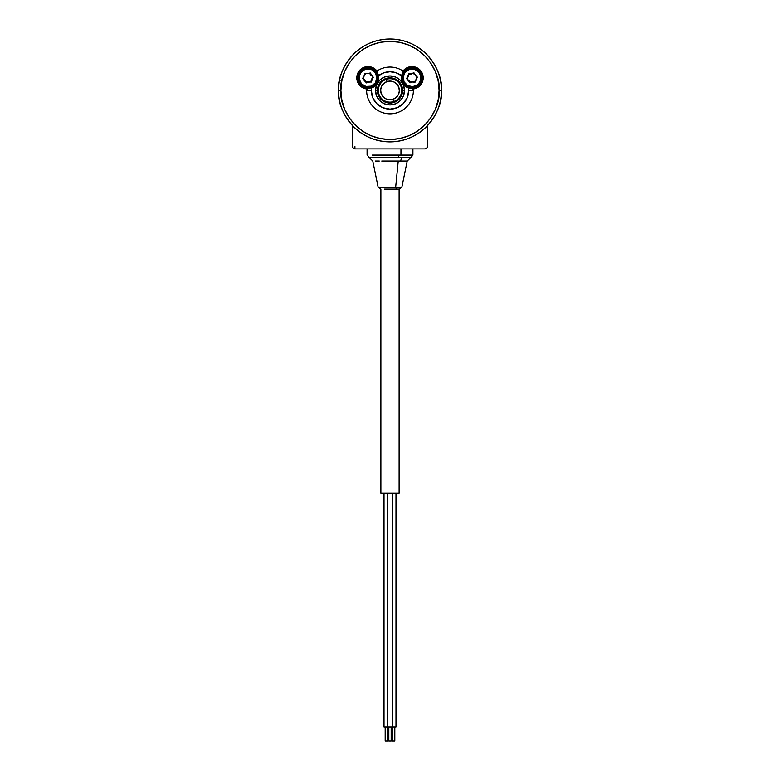 <?xml version="1.0" encoding="UTF-8"?>
<svg xmlns="http://www.w3.org/2000/svg" width="780" height="780" viewBox="0 0 780 780"><rect width="100%" height="100%" fill="white"/><g stroke="black" fill="none" stroke-linecap="round" stroke-linejoin="round"><path stroke-width="1.17" d="M415.867 75.221L416.569 78.731M415.867 80.418L413.77 82.144M411.976 82.495L408.671 81.13M408.096 80.418L407.394 76.908M408.096 75.221L411.07 73.232M411.976 73.144L415.291 74.51M364.133 80.418L363.431 76.908M364.133 75.221L366.229 73.495M368.023 73.144L371.329 74.51M371.904 75.221L372.606 78.731M371.904 80.418L368.93 82.407M368.023 82.495L364.709 81.13M340.07 80.623L339.612 80.067L339.427 81.003M400.384 40.063L399.438 39.877A51.441 51.441 0 0 0 380.562 39.877L379.616 40.063M440.573 81.003L440.388 80.067M338.559 90.441A51.441 51.441 0 0 1 390 39A51.441 51.441 0 0 1 441.441 90.441C443.518 75.397 428.074 39.702 390 39C351.926 39.702 336.482 75.397 338.559 90.441L340.889 90.441C338.92 76.079 353.652 42.013 390 41.34C426.348 42.013 441.08 76.079 439.111 90.441L441.441 90.441L439.111 90.441L438.165 80.867L435.367 71.653L430.833 63.16L424.72 55.721L417.281 49.618L408.788 45.074L399.584 42.286L390 41.34L380.416 42.286L371.212 45.074L362.719 49.618L355.28 55.721L349.167 63.16L344.633 71.653L341.835 80.867L340.889 90.441L341.835 100.025L344.633 109.239L349.167 117.731L355.28 125.17L362.719 131.274L371.212 135.817L380.416 138.606L390 139.552L399.584 138.606L408.788 135.817L417.281 131.274L424.72 125.17L430.833 117.731L435.367 109.239L438.165 100.025L439.111 90.441C441.08 104.812 426.348 138.879 390 139.552C353.652 138.879 338.92 104.812 340.889 90.441L338.559 90.441C336.482 105.495 351.926 141.19 390 141.892C428.074 141.19 443.518 105.495 441.441 90.441A51.441 51.441 0 0 1 390 141.892A51.441 51.441 0 0 1 338.559 90.441M440.398 100.737L440.573 99.889M367.127 88.082L369.291 88.033A10.286 10.286 0 0 0 371.494 87.496L371.456 88.013A10.754 10.754 0 0 0 378.778 77.815L378.31 77.815A10.286 10.286 0 0 1 371.494 87.496L367.204 88.072A10.286 10.286 0 0 1 364.874 68.026A10.286 10.286 0 0 1 376.379 71.828M370.11 87.896L367.633 88.101A10.286 10.286 0 0 1 367.409 88.091M371.68 87.428L370.763 87.731M369.349 88.023L370.441 87.818M413.273 88.969A11.222 11.222 0 0 0 423.209 77.815L422.273 77.815A10.286 10.286 0 0 1 412.796 88.072L408.505 87.496A10.286 10.286 0 0 1 401.866 75.943L396.045 72.745L390 71.74L383.955 72.745L378.134 75.943A10.286 10.286 0 0 1 371.494 87.496L367.204 88.072A10.286 10.286 0 0 1 364.942 67.996A10.286 10.286 0 0 1 376.467 71.945L376.584 71.292A23.381 23.381 0 0 1 403.416 71.292L403.026 71.029M413.341 88.978L413.302 88.501A23.381 23.381 0 0 1 390 113.831A23.381 23.381 0 0 1 366.619 90.441A23.381 23.381 0 0 0 390 113.831A23.381 23.381 0 0 0 413.302 88.501L408.544 88.013A18.71 18.71 0 0 1 408.71 90.441L413.38 90.441L408.71 90.441A18.71 18.71 0 0 1 390 109.151A18.71 18.71 0 0 1 371.29 90.441L366.619 90.441L371.29 90.441L372.713 97.607L376.769 103.672L382.844 107.728L390 109.151L397.156 107.728L403.231 103.672L407.287 97.607L408.71 90.441A18.71 18.71 0 0 0 408.544 88.013L410.602 88.013M404.498 90.441A14.498 14.498 0 0 0 390 75.943A14.498 14.498 0 0 0 375.502 90.441L377.374 90.441A12.626 12.626 0 0 1 390 77.815A12.626 12.626 0 0 1 402.626 90.441L404.498 90.441L402.626 90.441A12.626 12.626 0 0 1 390 103.077A12.626 12.626 0 0 1 377.374 90.441L375.502 90.441A14.498 14.498 0 0 0 390 104.939A14.498 14.498 0 0 0 404.498 90.441L403.397 95.998L400.247 100.698L395.548 103.837L390 104.939L384.452 103.837L379.753 100.698L376.603 95.998L375.502 90.441L376.603 84.893L379.753 80.194L384.452 77.054L390 75.943L395.548 77.054L400.247 80.194L403.397 84.893L404.498 90.441M412.591 88.091A10.286 10.286 0 0 1 412.366 88.101L411.489 88.091M403.309 71.341L401.885 75.845A10.286 10.286 0 0 0 408.213 87.389M409.237 87.731L408.32 87.428A10.286 10.286 0 0 0 408.593 87.535L409.51 87.808M410.709 88.033L412.873 88.082M409.549 87.818L410.651 88.023M410.641 88.023L409.89 87.896M402.226 74.558L403.533 71.945A10.286 10.286 0 0 1 422.273 77.815A10.286 10.286 0 0 1 412.796 88.072L412.971 88.091M377.003 71.087A11.222 11.222 0 0 0 358.303 72.199A11.222 11.222 0 0 0 366.659 88.959L366.697 88.501A23.381 23.381 0 0 0 366.619 90.441A23.381 23.381 0 0 1 366.697 88.501L371.446 87.847L367.029 88.091M376.818 72.481A10.286 10.286 0 0 0 376.584 72.121A10.286 10.286 0 0 1 376.701 72.306L378.222 76.489A10.286 10.286 0 0 1 378.31 77.815L378.261 81.11L376.76 84.094L374.41 86.473L371.456 88.013A18.71 18.71 0 0 0 371.29 90.441A18.71 18.71 0 0 1 371.456 88.013L371.494 87.496M376.974 71.029L378.553 75.65A10.754 10.754 0 0 1 378.778 77.815A10.754 10.754 0 0 0 378.553 75.65A18.71 18.71 0 0 1 401.447 75.65A10.754 10.754 0 0 0 408.544 88.013L405.161 86.132L401.837 81.412L401.447 75.65L403.416 71.292A23.381 23.381 0 0 0 376.584 71.292L378.134 75.943A10.286 10.286 0 0 1 378.31 77.815M402.509 71.799L404.898 69.108L408.018 67.314L411.538 66.602L415.116 67.041L418.363 68.582L420.956 71.078L423.062 76.021L423.209 77.815L422.273 77.815A10.286 10.286 0 0 0 403.533 71.945L401.885 75.845A0.936 0.79 11 0 0 401.68 75.212M408.505 87.496L408.505 87.496A10.286 10.286 0 0 1 401.866 75.943L401.895 75.806M401.768 76.577L403.299 72.306A10.286 10.286 0 0 1 403.416 72.121M412.406 89.037L416.569 88.062L420.069 85.605L422.389 82.017L423.209 77.815A11.222 11.222 0 0 0 403.114 70.941M401.866 75.943L403.299 72.306A10.286 10.286 0 0 0 403.182 72.481M401.905 75.728L402.031 75.192M402.49 73.837A10.286 10.286 0 0 0 402.246 74.49M378.319 75.212A0.936 0.79 -11 0 0 378.115 75.845L376.467 71.945A10.286 10.286 0 0 0 357.727 77.815M377.51 73.837L378.173 76.138A10.286 10.286 0 0 0 377.861 74.822M376.701 72.306L377.149 73.066A10.286 10.286 0 0 0 377.023 72.832M377.754 74.48A10.286 10.286 0 0 0 377.481 73.778M378.115 75.845L376.691 71.341M367.594 89.037L362.135 87.38L358.195 83.255L356.791 77.727L358.283 72.228L362.29 68.162L367.77 66.593L373.318 67.918L377.491 71.799M400.384 140.829L399.438 141.014M380.182 140.371L379.616 140.829L380.562 141.014M339.427 99.889L339.612 100.825M364.143 75.992L364.582 74.646M367.663 73.544L369.047 73.252M371.543 75.377L372.479 76.42M371.894 79.648L371.456 80.984M368.375 82.085L366.99 82.378M364.494 80.262L363.558 79.209M370.695 73.983L371.134 75.67L370.695 73.983M368.072 81.588L366.19 82.124L368.072 81.588M369.496 87.526L369.349 86.599A8.882 8.882 0 0 1 359.229 79.151A8.882 8.882 0 0 1 366.688 69.03L366.541 68.104A9.818 9.818 0 0 0 358.312 79.297A9.818 9.818 0 0 0 369.496 87.526A9.818 9.818 0 0 0 377.725 76.343A9.818 9.818 0 0 0 366.541 68.104L366.688 69.03L371.787 69.771L375.628 73.222L376.896 78.224L375.17 83.09L371.046 86.17L365.888 86.444L361.452 83.811L359.229 79.151L359.395 75.689L360.867 72.55L363.421 70.21L366.688 69.03A8.882 8.882 0 0 1 376.808 76.479A8.882 8.882 0 0 1 369.349 86.599L369.496 87.526M367.497 73.622L364.64 73.593L364.123 76.167L362.68 78.263L366.415 82.914L368.54 82.017L371.397 82.046L371.914 79.462L373.357 77.366L370.295 72.969L367.497 73.622M366.581 82.407L365.956 82.173L366.581 82.407M365.069 80.174L365.956 82.173L365.069 80.174M363.324 78.868L364.913 79.979L363.324 78.868M370.968 75.465L370.081 73.466L370.968 75.465M371.27 81.364L371.446 79.423L371.27 81.364M371.534 79.189L372.82 77.434L371.534 79.189M368.589 81.549L370.753 81.783L368.589 81.549M404.313 83.957L405.044 83.372A8.882 8.882 0 0 1 406.429 70.883A8.882 8.882 0 0 1 418.918 72.267L419.65 71.682A9.818 9.818 0 0 0 405.844 70.151A9.818 9.818 0 0 0 404.313 83.957A9.818 9.818 0 0 0 418.119 85.488A9.818 9.818 0 0 0 419.65 71.682L418.918 72.267L420.517 75.348L420.81 78.799L419.767 82.105L417.534 84.757L412.737 86.668L407.696 85.605L404.089 81.91L403.153 76.84L405.181 72.091L409.51 69.284L414.668 69.352L418.918 72.267A8.882 8.882 0 0 1 417.534 84.757A8.882 8.882 0 0 1 405.044 83.372L404.313 83.957M414.716 81.783L412.552 81.549M416.949 76.391L415.35 75.27L413.946 72.774L411.46 73.622L408.925 73.417L406.633 78.634L410.017 82.856L412.503 82.017L415.038 82.212L417.319 77.366L416.949 76.391M408.466 76.45L407.18 78.205L408.466 76.45M408.73 74.276L408.554 76.216L408.73 74.276M413.985 73.359L413.419 73.232L413.985 73.359M411.411 74.09L409.247 73.856L411.411 74.09M410.543 82.407L412.298 81.588L410.543 82.407M409.032 80.174L409.919 82.173L409.032 80.174M414.687 74.002L415.282 75.104M416.637 78.254L415.984 79.316M409.276 81.627L408.681 80.535M407.326 77.376L407.979 76.313M410.036 73.564L411.284 73.603M412.883 81.588L414.628 81.676M411.313 74.1L413.088 73.271L411.313 74.1M388.011 726.97L384.014 726.97L384.014 493.126L384.014 726.97L392.34 726.97L392.34 493.126L392.34 726.97L395.986 726.97L395.986 493.126L395.986 726.97L391.989 726.97M385.183 741L385.183 726.97L385.183 741L387.523 741L387.523 726.97L387.523 741M388.83 726.97L388.83 741L391.17 741L391.17 726.97L391.17 741L388.83 741L388.83 726.97M387.66 493.126L387.66 726.97L387.66 493.126M392.476 741L392.476 726.97L392.476 741L394.816 741L394.816 726.97L394.816 741M399.116 493.126L399.116 189.13L399.116 493.126L380.884 493.126L380.884 189.13L380.884 493.126L399.116 493.126M377.842 90.441L377.842 90.441A12.158 12.158 0 0 0 390 102.609A12.158 12.158 0 0 0 402.158 90.441A12.158 12.158 0 0 0 390 78.283A12.158 12.158 0 0 0 377.842 90.441L378.768 85.79L381.401 81.851L385.349 79.209L390 78.283L394.651 79.209L398.599 81.851L401.232 85.79L402.158 90.441L401.232 95.102L398.599 99.04L394.651 101.683L390 102.609L385.349 101.683L381.401 99.04L378.768 95.102L377.842 90.441M427.411 125.755L427.411 146.572L427.411 125.755M352.589 146.572L352.589 125.755L352.589 146.572L353.272 148.22L354.919 148.902A2.34 2.34 0 0 1 352.589 146.572M354.919 146.572L354.919 148.902L425.081 148.902L354.919 148.902M425.081 148.902L426.728 148.22L427.411 146.572A2.34 2.34 0 0 1 425.081 148.902M378.709 157.394L372.216 157.394M374.254 157.394L398.044 157.394A2.34 0.897 -90 0 0 398.785 155.093L372.352 155.093L400.959 155.093L400.959 148.902L400.959 155.093L412.893 155.093L398.785 155.093A2.34 0.897 90 0 1 398.044 157.394L410.67 157.394M384.579 189.13L395.421 189.13A2.34 1.326 -90 0 0 396.727 187.258L378.163 187.258L395.665 187.258L398.239 161.06L381.761 161.06M412.912 148.902L412.912 155.093L410.982 157.394L407.219 161.06L400.706 161.06A4.68 2.905 90 0 1 403.046 157.394A4.68 2.905 -90 0 0 400.706 161.06L398.239 161.06L395.665 187.258L396.727 187.258A2.34 1.326 90 0 1 395.421 189.13L399.545 189.13L401.846 187.258L396.727 187.258M375.219 161.06L379.285 161.06L375.219 161.06M380.884 189.13L378.154 187.258L372.781 161.06L369.018 157.394L408.135 157.394M400.706 161.06L398.239 161.06M367.087 148.902L367.087 155.093L369.33 157.394M393.715 101.537L392.974 99.313A9.35 9.35 0 0 1 381.127 93.415A9.35 9.35 0 0 1 387.026 81.578L386.285 79.355A11.69 11.69 0 0 0 378.914 94.156A11.69 11.69 0 0 0 393.715 101.537A11.69 11.69 0 0 1 378.914 94.156A11.69 11.69 0 0 1 386.285 79.355A11.69 11.69 0 0 1 401.086 86.736A11.69 11.69 0 0 1 393.715 101.537A11.69 11.69 0 0 0 401.086 86.736A11.69 11.69 0 0 0 386.285 79.355L387.026 81.578A9.35 9.35 0 0 1 398.873 87.477A9.35 9.35 0 0 1 392.974 99.313L393.715 101.537M392.974 99.313L396.142 97.5L398.375 94.614L399.331 91.094L398.873 87.477L397.059 84.308L394.173 82.076L390.653 81.11L387.026 81.578L383.857 83.392L381.625 86.278L380.669 89.797L381.127 93.415L382.941 96.584L385.827 98.816L389.347 99.781L392.974 99.313M400.842 83.967L400.637 85.585L400.842 83.967M399.097 97.792L398.892 99.411L399.097 97.792M407.219 161.06L401.846 187.258"/></g></svg>
